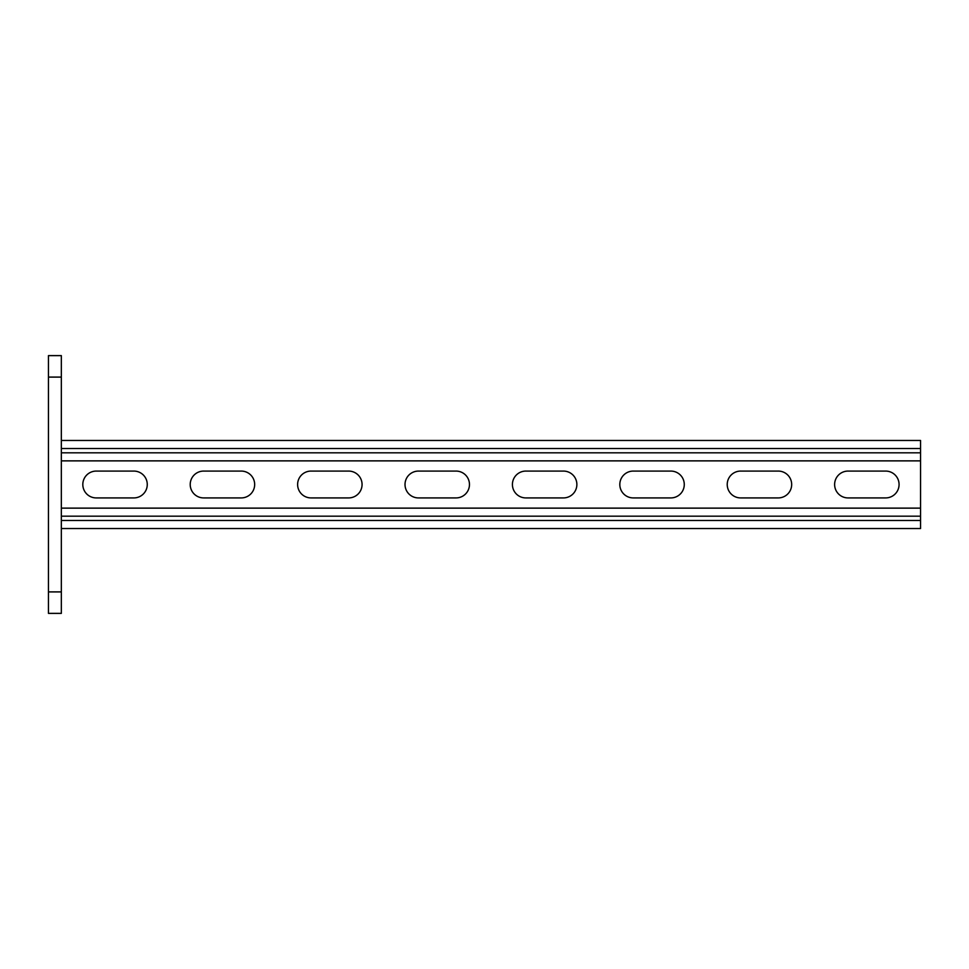 <?xml version="1.0" encoding="UTF-8"?>
<svg xmlns="http://www.w3.org/2000/svg" width="969" height="969" viewBox="0 0 969 969"><rect width="100%" height="100%" fill="white"/><g stroke="black" fill="none" stroke-linecap="round" stroke-linejoin="round"><path stroke-width="1.45" d="M61.338 613.377L48.45 613.377L48.45 591.902L61.338 591.902L61.338 613.377M48.45 377.098L48.45 355.623L61.338 355.623L61.338 377.098L48.45 377.098L48.45 591.902M61.338 377.098L61.338 591.902M133.831 497.921A13.421 13.421 0 0 0 147.264 484.5A13.421 13.421 0 0 0 133.831 471.079A13.421 13.421 0 0 1 147.264 484.5A13.421 13.421 0 0 1 133.831 497.921L96.246 497.921A13.421 13.421 0 0 1 82.813 484.5A13.421 13.421 0 0 1 96.246 471.079A13.421 13.421 0 0 0 82.813 484.5A13.421 13.421 0 0 0 96.246 497.921M241.233 497.921A13.421 13.421 0 0 0 254.665 484.5A13.421 13.421 0 0 0 241.233 471.079A13.421 13.421 0 0 1 254.665 484.5A13.421 13.421 0 0 1 241.233 497.921L203.647 497.921A13.421 13.421 0 0 1 190.215 484.5A13.421 13.421 0 0 1 203.647 471.079A13.421 13.421 0 0 0 190.215 484.5A13.421 13.421 0 0 0 203.647 497.921M348.634 497.921A13.421 13.421 0 0 0 362.067 484.5A13.421 13.421 0 0 0 348.634 471.079A13.421 13.421 0 0 1 362.067 484.5A13.421 13.421 0 0 1 348.634 497.921L311.049 497.921A13.421 13.421 0 0 1 297.616 484.5A13.421 13.421 0 0 1 311.049 471.079A13.421 13.421 0 0 0 297.616 484.5A13.421 13.421 0 0 0 311.049 497.921M456.036 497.921A13.421 13.421 0 0 0 469.468 484.5A13.421 13.421 0 0 0 456.036 471.079A13.421 13.421 0 0 1 469.468 484.5A13.421 13.421 0 0 1 456.036 497.921L418.451 497.921A13.421 13.421 0 0 1 405.018 484.5A13.421 13.421 0 0 1 418.451 471.079A13.421 13.421 0 0 0 405.018 484.5A13.421 13.421 0 0 0 418.451 497.921M848.057 471.079L885.642 471.079A13.421 13.421 0 0 1 899.075 484.5A13.421 13.421 0 0 1 885.642 497.921L848.057 497.921A13.421 13.421 0 0 1 834.624 484.5A13.421 13.421 0 0 1 848.057 471.079A13.421 13.421 0 0 0 834.624 484.5A13.421 13.421 0 0 0 848.057 497.921M740.655 471.079L778.24 471.079A13.421 13.421 0 0 1 791.673 484.5A13.421 13.421 0 0 1 778.24 497.921L740.655 497.921A13.421 13.421 0 0 1 727.222 484.5A13.421 13.421 0 0 1 740.655 471.079A13.421 13.421 0 0 0 727.222 484.5A13.421 13.421 0 0 0 740.655 497.921M633.254 471.079L670.839 471.079A13.421 13.421 0 0 1 684.271 484.5A13.421 13.421 0 0 1 670.839 497.921L633.254 497.921A13.421 13.421 0 0 1 619.821 484.5A13.421 13.421 0 0 1 633.254 471.079A13.421 13.421 0 0 0 619.821 484.5A13.421 13.421 0 0 0 633.254 497.921M525.852 471.079L563.437 471.079A13.421 13.421 0 0 1 576.87 484.5A13.421 13.421 0 0 1 563.437 497.921L525.852 497.921A13.421 13.421 0 0 1 512.419 484.5A13.421 13.421 0 0 1 525.852 471.079A13.421 13.421 0 0 0 512.419 484.5A13.421 13.421 0 0 0 525.852 497.921M61.338 508.131L920.55 508.131L920.55 460.869L61.338 460.869M885.642 471.079A13.421 13.421 0 0 1 899.075 484.5A13.421 13.421 0 0 1 885.642 497.921M778.24 471.079A13.421 13.421 0 0 1 791.673 484.5A13.421 13.421 0 0 1 778.24 497.921M670.839 471.079A13.421 13.421 0 0 1 684.271 484.5A13.421 13.421 0 0 1 670.839 497.921M563.437 471.079A13.421 13.421 0 0 1 576.87 484.5A13.421 13.421 0 0 1 563.437 497.921M96.246 471.079L133.831 471.079M203.647 471.079L241.233 471.079M311.049 471.079L348.634 471.079M418.451 471.079L456.036 471.079M61.338 528.529L920.55 528.529L920.55 508.131M61.338 440.471L920.55 440.471L920.55 460.869M61.338 520.474L920.55 520.474M61.338 516.186L920.55 516.186M61.338 448.526L920.55 448.526M61.338 452.814L920.55 452.814"/></g></svg>
